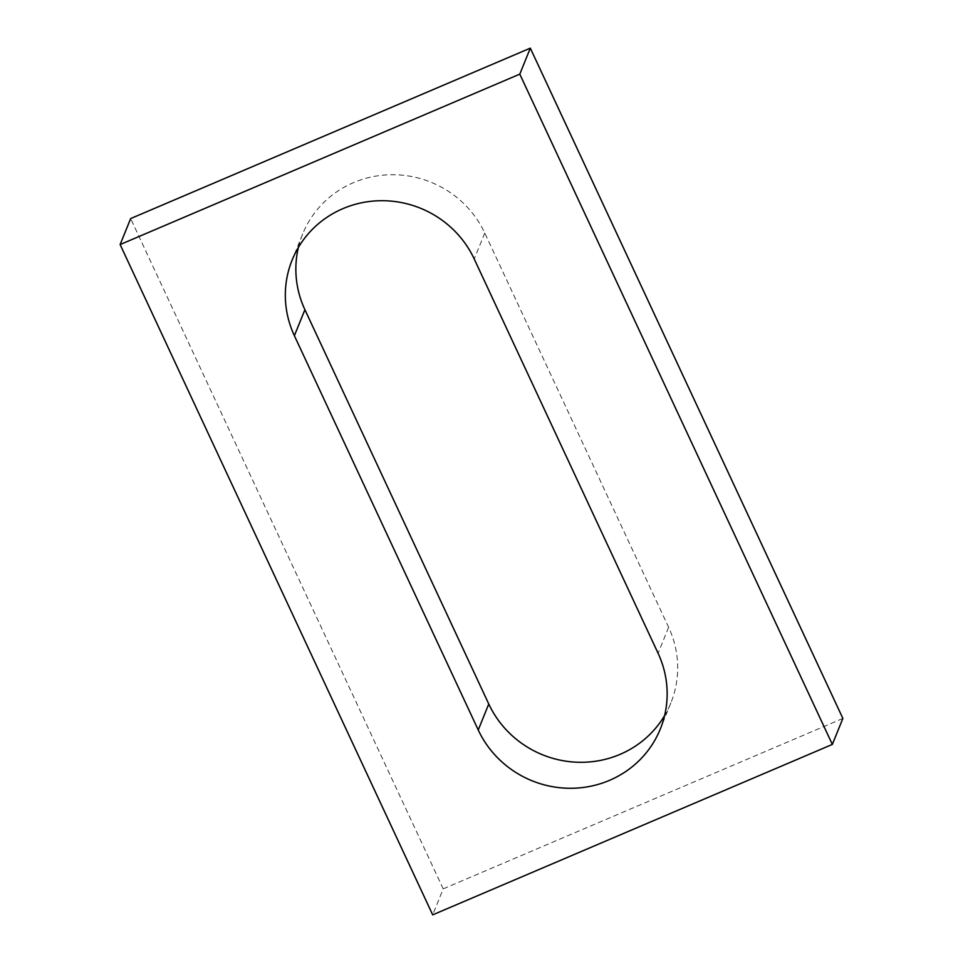 <?xml version="1.0" encoding="UTF-8"?>
<svg xmlns="http://www.w3.org/2000/svg" width="963" height="963" viewBox="0 0 963 963"><rect width="100%" height="100%" fill="white"/><g stroke="black" fill="none" stroke-linecap="round" stroke-linejoin="round"><path stroke-width="0.72" stroke-dasharray="4.82 3.61" d="M842.878 718.434L443.209 888.861L432.688 914.85M443.209 888.861L130.655 218.577M298.398 247.419A99.442 96.18 22.1 0 1 302.671 234.033A99.442 96.18 22.1 0 1 391.977 174.724A99.442 96.18 22.1 0 1 484.762 233.022L668.623 627.298A99.442 96.18 22.1 0 1 670.85 702.978A99.442 96.18 22.1 0 1 664.602 715.581M484.762 233.022L474.229 258.999M668.623 627.298L658.09 653.287M302.671 234.033L292.15 260.022M670.85 702.978L660.329 728.967"/><path stroke-width="1.44" d="M832.345 744.423L519.791 74.139L120.122 244.566L432.688 914.85L832.345 744.423L842.878 718.434L530.312 48.15L519.791 74.139M530.312 48.15L130.655 218.577L120.122 244.566M664.602 715.581A99.442 96.18 22.1 0 1 574.309 762.082A99.442 96.18 22.1 0 1 488.771 704.001L304.91 309.713A99.442 96.18 22.1 0 1 298.398 247.419M294.377 335.702A99.442 96.18 22.1 0 1 292.15 260.022A99.442 96.18 22.1 0 1 381.456 200.701A99.442 96.18 22.1 0 1 474.229 258.999L658.09 653.287A99.442 96.18 22.1 0 1 660.329 728.967A99.442 96.18 22.1 0 1 571.023 788.276A99.442 96.18 22.1 0 1 478.238 729.978L294.377 335.702L304.91 309.713M488.771 704.001L478.238 729.978"/></g></svg>
